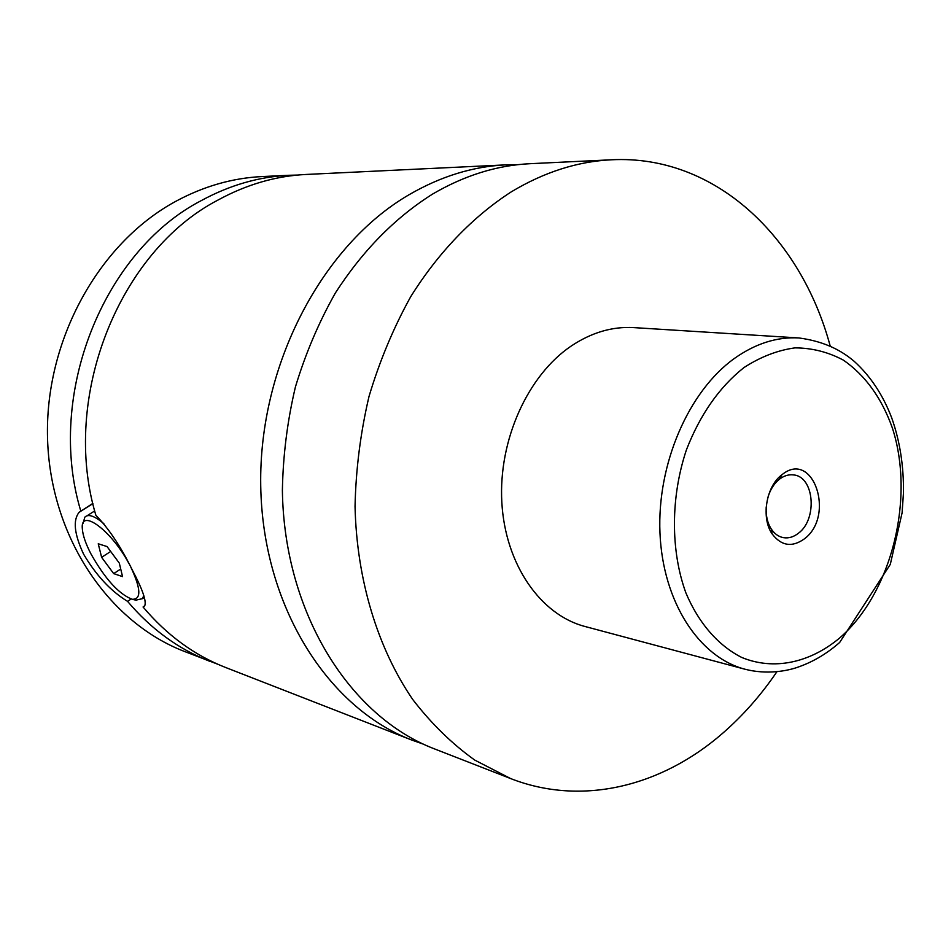 <?xml version="1.0" encoding="UTF-8"?>
<svg xmlns="http://www.w3.org/2000/svg" width="951" height="951" viewBox="0 0 951 951"><rect width="100%" height="100%" fill="white"/><g stroke="black" fill="none" stroke-linecap="round" stroke-linejoin="round"><path stroke-width="1.43" d="M423.397 744.158L411.89 740.092C327.845 708.091 262.559 606.167 260.729 485.664C258.696 365.243 322.199 245.132 409.096 194.705C440.705 176.375 472.932 166.425 505.789 164.868L517.986 164.666M129.003 563.681C111.279 530.183 79.943 507.406 82.333 528.792C82.808 535.318 85.661 543.651 90.892 553.803C105.097 578.957 118.851 594.113 132.141 599.273C141.437 599.57 141.01 588.883 130.858 567.2M143.791 595.445L142.472 598.666L135.827 600.14M92.853 503.412L79.206 512.209C72.752 520.066 74.226 534.058 83.617 554.207C96.241 575.498 110.887 591.225 127.565 601.365L131.095 599.023M411.89 740.092L225.756 667.543C194.301 655.275 166.746 635.078 143.066 606.988L144.79 605.656C146.525 600.913 142.424 589.144 132.486 570.35C120.848 546.647 108.64 528.304 95.885 515.323C60.472 397.577 118.958 251.551 217.731 200.197C246.44 184.494 275.945 175.911 306.246 174.449L505.789 164.868M781.853 474.822L781.793 474.87C766.09 486.401 760.919 518.022 772.153 533.939C781.365 545.993 792.124 547.621 804.439 538.825C835.703 515.525 812.962 448.967 781.853 474.822M766.197 506.931C765.721 515.561 767.409 522.907 771.261 528.994C774.494 533.82 778.536 536.709 783.386 537.648C788.617 538.516 793.657 537.018 798.507 533.178C817.694 519.115 814.282 476.617 793.633 474.929C788.748 474.287 784.004 475.726 779.416 479.233L779.368 479.28C773.781 483.821 769.846 490.252 767.564 498.586M744.966 669.219L584.972 626.483C540.537 614.881 505.243 564.442 501.831 502.33C498.312 440.265 527.793 375.181 571.432 345.879C591.677 332.458 612.456 326.359 633.758 327.608L799.03 337.962C826.3 341.635 842.859 351.692 854.283 361.404C870.557 376.216 883.051 395.093 891.765 418.024C899.955 441.335 903.842 466.359 903.45 493.07L902.095 512.851L890.291 564.407L839.674 642.448C827.275 653.361 813.854 661.42 799.399 666.627C787.369 671.216 766.375 674.77 744.966 669.219C699.092 657.296 662.823 602.019 659.97 533C656.986 464.052 688.572 391.313 734.255 358.551C755.439 343.537 777.038 336.678 799.03 337.962M776.919 671.715C760.99 695.181 742.838 715.758 722.463 733.447C661.955 786.097 582.392 806.638 510.616 778.56L474.787 760.111C452.07 743.884 431.397 723.699 412.782 699.556C377.702 648.309 356.708 579.944 355.044 506.419C355.84 469.425 360.488 432.8 368.988 396.543C379.592 361.047 393.512 327.738 410.749 296.629C438.613 252.098 473.194 216.388 511.388 191.781C544.305 172.048 577.721 161.385 611.624 159.78C715.093 154.502 800.801 237.013 830.128 345.772M510.616 778.56L434.666 748.96C349.956 716.733 284.087 613.181 282.388 490.431C283.006 455.565 287.345 421.067 295.416 386.938C305.521 353.534 318.858 322.187 335.418 292.896C362.711 250.6 395.129 217.648 432.646 194.04C464.575 175.376 497.088 165.26 530.194 163.691L611.624 159.78M80.776 510.984C45.648 394.974 103.362 251.29 201.16 200.673C229.583 185.195 258.827 176.731 288.878 175.281L297.556 175.067M217.708 664.202L184.565 651.494C108.699 622.418 50.379 537.125 47.55 438.744C44.59 340.422 98.773 243.052 175.65 201.398C203.633 186.277 232.448 178.003 262.096 176.565L288.878 175.281M209.553 661.23C178.36 649.058 151.031 629.098 127.565 601.365M144.576 605.977L143.066 606.988M83.082 523.264L84.853 517.142C88.277 513.718 94.624 515.918 103.873 523.704M119.291 563.099L107.035 546.552L98.238 543.782L101.626 557.322L113.68 573.608L122.548 576.615L119.291 563.099M120.718 569.019L113.68 573.608M110.685 551.473L101.626 557.322M839.495 638.133C891.753 592.96 915.231 498.158 892.335 427.902C881.684 398.029 865.386 375.455 843.466 360.179C828.285 352.06 812.13 347.959 794.977 347.876C777.621 350.241 760.622 356.803 743.979 367.561C719.289 387.152 700.102 414.6 686.396 449.906C670.586 497.23 670.514 550.629 685.861 592.818C698.676 623.238 718.302 645.646 741.792 657.474C773.805 670.681 809.658 662.906 839.495 638.133M132.141 599.273L136.682 600.343M144.397 597.394L142.472 598.666M79.206 512.22L92.901 503.626M771.261 528.994L772.153 533.939M779.368 479.28L781.793 474.87M94.696 510.937L87.04 515.763"/></g></svg>
